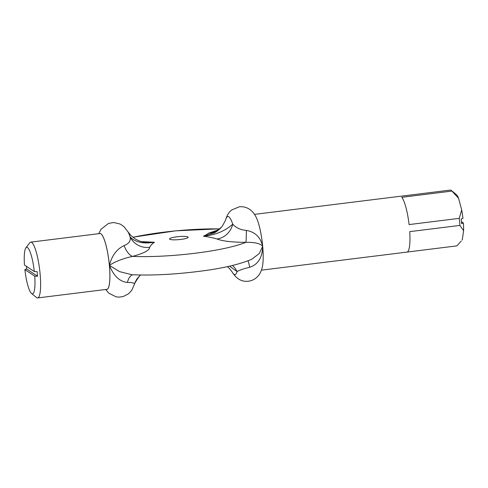 <?xml version="1.0" encoding="UTF-8"?>
<svg xmlns="http://www.w3.org/2000/svg" width="488" height="488" viewBox="0 0 488 488"><rect width="100%" height="100%" fill="white"/><g stroke="black" fill="none" stroke-linecap="round" stroke-linejoin="round"><path stroke-width="0.73" d="M147.059 242.597L154.452 242.261L141.124 241.597M147.644 242.634C142.905 242.377 138.653 241.054 134.883 238.662L130.692 235.301L127.99 231.837A29.268 5.716 82.9 0 1 130.113 236.918A18.739 18.306 -175.5 0 0 149.712 247.3C150.414 245.604 151.994 243.927 154.452 242.261C143.338 244.043 135.225 242.261 130.113 236.918C130.924 240.865 128.905 243.756 124.056 245.586A18.739 7.961 -103.8 0 0 132.577 256.389C143.887 253.296 149.602 250.265 149.712 247.3M124.056 245.586C116.742 249.081 111.856 255.681 109.397 265.387C115.113 261.55 122.842 258.555 132.577 256.389A74.926 12.145 174.8 0 0 245.873 242.329C254.858 242.17 260.458 243.512 262.678 246.367L259.25 253.516L251.759 259.274C239.7 264.301 223.358 268.174 202.727 270.883C176.821 274.335 153.232 275.622 131.967 274.75L119.468 271.59L109.397 265.387C113.704 275.976 119.706 281.668 127.411 282.461A18.739 8.357 84.4 0 1 132.827 274.787M135.164 282.174L137.14 278.611M127.411 282.461C132.431 282.436 134.767 283.058 134.426 284.321L131.717 290.354L128.6 293.752L123.104 296.6L118.901 297.143L116.199 296.863L108.909 293.239L105.658 289.488M99.662 233.581A28.158 5.496 82.9 0 1 109.397 265.387A28.158 5.496 82.9 0 1 106.585 289.372M229.5 266.155L237.064 271.584A18.739 16.903 97.9 0 0 232.379 265.484M227.329 266.631L229.476 268.553L232.178 272.011A29.268 5.716 82.9 0 0 237.064 271.584C239.84 270.017 244.055 268.583 249.704 267.284A18.739 1.299 81.6 0 0 247.995 260.848M249.704 267.284C258.085 264.496 262.41 257.518 262.678 246.367C260.561 237.229 255.12 231.91 246.349 230.409A18.739 0.903 -90.9 0 1 245.873 242.329C232.416 242.304 222.766 241.182 216.922 238.961A18.739 16.604 -70.2 0 0 232.752 224.181C224.901 231.135 215.123 235.137 203.404 236.192C208.608 236.9 213.11 237.821 216.922 238.961M246.349 230.409C240.517 229.897 235.985 227.817 232.752 224.181A29.268 5.716 82.9 0 0 225.737 219.527L225.724 219.582M217.459 230.177L208.333 233.258A18.739 18.611 -167.5 0 0 220.143 228.555M225.56 220.143A18.739 18.611 -167.5 0 0 225.737 219.527C226.908 215.354 228.927 212.146 231.782 209.925L239.285 206.808C242.597 206.461 245.665 207.077 248.496 208.657C252.015 210.602 254.809 213.994 256.883 218.825A28.158 5.496 82.9 0 1 262.678 246.367A28.158 5.496 82.9 0 1 262.642 265.246L262.642 265.246A83.625 83.625 0 0 0 262.654 265.185A28.109 5.49 -97.1 0 0 256.908 218.88A28.109 5.49 -97.1 0 0 256.895 218.856A83.625 83.625 0 0 0 256.883 218.825M208.333 233.258C207.559 234.136 205.912 235.112 203.404 236.192L214.153 232.971C217.587 231.086 220.356 228.732 222.461 225.901L225.505 220.314M187.947 236.979A9.37 1.519 174.8 0 1 175.985 239.815A9.37 1.519 174.8 0 1 172.551 237.54A9.37 1.519 174.8 0 1 187.947 236.979M34.325 271.566A23.424 4.575 82.9 0 0 25.876 247.928A23.424 4.575 82.9 0 0 24.473 265.027L34.325 271.566L37.106 271.615A25.766 5.032 82.9 0 1 37.521 276.22L34.746 276.171L24.888 269.632L26.669 269.016A25.766 5.032 82.9 0 1 26.407 266.308M26.669 269.016L37.521 276.22M34.746 276.171A23.424 4.575 82.9 0 1 31.531 293.489L36.478 297.503A28.109 5.49 -97.1 0 0 37.631 297.93A28.109 5.49 -97.1 0 0 40.333 276.72A28.109 5.49 -97.1 0 0 31.653 242.408A28.109 5.49 -97.1 0 0 30.707 242.133A28.109 5.49 -97.1 0 0 29.689 242.829L25.876 247.928M31.531 293.489A23.424 4.575 82.9 0 1 24.888 269.632M30.707 242.133L99.967 233.538A28.109 5.49 82.9 0 1 100.912 233.813A28.109 5.49 82.9 0 1 109.141 263.075A28.109 5.49 82.9 0 1 106.89 289.335L37.631 297.93M461.441 221.698L463.374 222.979L461.587 223.596A25.766 5.032 -97.1 0 0 461.172 218.99L462.953 218.374A23.424 4.575 -97.1 0 0 461.709 209.962L458.598 198.341A23.424 4.575 -97.1 0 0 456.31 194.517L451.363 190.503A28.109 5.49 82.9 0 1 451.943 191.082L458.598 198.341M462.337 239.437L461.965 240.078A23.424 4.575 -97.1 0 0 462.337 239.437L463.6 230.72A23.424 4.575 -97.1 0 0 463.374 222.979M254.504 214.366L400.056 196.304A28.109 5.49 -97.1 0 1 400.264 196.298L450.424 190.07A28.109 5.49 82.9 0 1 451.363 190.503M461.709 209.962L459.251 218.356L409.09 224.578A28.109 5.49 -97.1 0 0 401.783 197.304L451.943 191.082M459.251 218.356A28.109 5.49 82.9 0 1 459.891 225.413L463.6 230.72M461.203 241.096L456.927 245.873L407.181 252.046M261.428 270.157L406.98 252.095A28.109 5.49 -97.1 0 0 409.731 231.641L459.891 225.413M132.925 237.284A74.926 12.145 174.8 0 1 219.454 228.903M147.687 242.634L147.382 242.621M140.623 275.012L139.592 275.866L135.023 282.515L134.432 284.297M127.99 231.837L123.873 226.554L120.207 224.077L113.82 222.528L108.488 223.412L100.906 229.354L98.735 233.691M216.117 230.769L218.819 229.354L221.65 226.926M132.84 237.217L175.546 230.848L219.545 228.835M134.664 283.534L138.513 276.934M262.642 265.246C261.818 270.437 259.933 274.415 256.975 277.178C254.62 279.398 251.784 280.74 248.484 281.204C243.872 281.741 237.589 280.838 232.178 272.011"/></g></svg>
